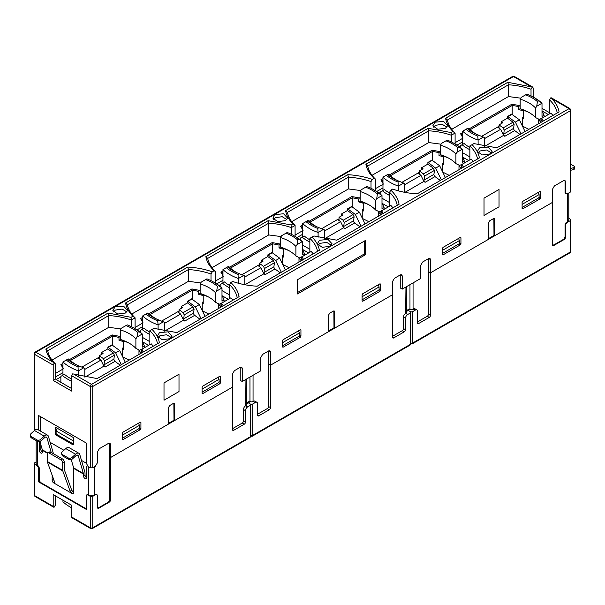 <?xml version="1.0" encoding="UTF-8"?>
<svg xmlns="http://www.w3.org/2000/svg" width="605" height="605" viewBox="0 0 605 605"><rect width="100%" height="100%" fill="white"/><g stroke="black" fill="none" stroke-linecap="round" stroke-linejoin="round"><path stroke-width="0.91" d="M445.499 128.26L437.733 129.266L432.877 125.764L434.995 122.195L443.586 121.401L447.617 125.764L445.499 128.26M446.868 127.163L442.195 124.312L435.426 125.303L433.619 127.163M285.492 220.636L277.725 221.642L272.87 218.14L274.988 214.578L283.579 213.777L287.609 218.14L285.492 220.636M286.861 219.547L282.187 216.696L275.419 217.679L273.611 219.547M125.485 313.019L117.718 314.025L112.863 310.524L114.98 306.954L123.571 306.16L127.602 310.524L125.485 313.019M126.853 311.923L122.18 309.072L115.411 310.062L113.604 311.923M489.974 153.942L482.208 154.94L477.36 151.447L479.478 147.877L488.069 147.075L492.099 151.447L489.974 153.942M491.351 152.846L486.677 149.995L479.909 150.985L478.101 152.846M329.967 246.318L322.2 247.324L317.353 243.823L319.47 240.253L328.061 239.459L332.084 243.823L329.967 246.318M331.343 245.229L326.67 242.371L319.901 243.361L318.094 245.229M169.96 338.702L162.193 339.7L157.345 336.206L159.463 332.637L168.046 331.835L172.077 336.206L169.96 338.702M171.336 337.605L166.662 334.754L159.894 335.745L158.087 337.605M38.531 429.989L38.531 415.476L86.409 443.117L86.409 463.453L88.262 466.659L90.266 467.816L92.739 467.816L92.739 386.497L570.288 110.783L570.288 192.11L567.664 193.623L566.136 193.774L565.501 192.375L565.501 181.674L564.957 180.471L563.648 180.6L554.384 185.954L552.531 189.161L552.531 202.357L494.61 235.799L494.61 219.396L494.247 218.594L493.377 218.677L489.672 220.817L488.432 222.958L488.432 239.368L430.518 272.802L430.518 259.605L429.973 258.411L428.665 258.539L422.638 262.018L420.785 265.224L420.785 278.421L402.249 289.122L400.245 287.965L400.245 275.124A2.624 1.512 -60 0 0 400.238 274.95M240.23 367.326A2.624 1.512 -60 0 1 240.238 367.5L240.238 380.341L242.242 381.505L260.778 370.804L260.778 357.608L262.63 354.394L268.658 350.915L269.966 350.787L270.511 351.989L268.65 350.915M34.666 430.336L34.666 354.394L53.202 365.095L53.202 380.432L71.73 391.133L71.73 375.796L90.266 386.497L90.266 467.816M53.202 365.095L54.155 363.151L53.21 362.244C49.126 358.13 46.683 353.713 45.874 348.994L108.091 313.072L131.035 317.3L132.896 316.226C128.82 312.112 126.377 307.695 125.575 302.976L187.784 267.062C196.58 267.561 204.747 269.149 212.279 271.819L214.132 270.753C209.512 266.404 206.759 261.693 205.889 256.611L268.098 220.689L291.05 224.924L292.903 223.85C288.827 219.736 286.384 215.32 285.583 210.601L347.792 174.679C356.587 175.185 364.755 176.773 372.287 179.443L374.14 178.377C369.519 174.028 366.766 169.309 365.896 164.235L428.106 128.313L451.058 132.54L452.911 131.466C448.834 127.353 446.392 122.936 445.59 118.217L507.799 82.303L532.861 87.158L514.326 76.457A1.747 1.006 120 0 0 513.456 76.54A1.747 1.006 -120 0 0 512.579 76.457L35.029 352.171A1.747 1.006 60 0 1 35.899 352.254L513.456 76.54L530.759 86.53M533.224 97.087L533.224 87.952L532.264 87.12L531.024 89.222A55.259 31.906 0 0 0 508.45 84.783L447.413 120.017L445.59 118.217M549.559 112.727L542.004 108.363M380.878 192.14L379.093 193.169M499.027 189.478L484.023 198.145L484.023 215.463L499.027 206.804L499.027 189.478L499.027 206.804L484.023 215.448M179.004 374.238L164.008 382.904L164.008 400.223L179.004 391.564L179.004 374.238L179.004 391.564L164.008 400.208M242.242 381.505L242.242 368.301L241.698 367.106L240.389 367.235L234.369 370.714L232.517 373.92L232.517 387.117L174.595 420.558L174.595 404.148L174.232 403.353L173.363 403.437L169.65 405.577L168.417 407.717L168.417 424.128L110.503 457.561L110.503 444.365L109.959 443.17L108.643 443.299L99.379 448.645L97.526 451.859L97.526 462.56L95.363 466.304L92.739 467.816M402.249 289.122L402.249 275.925L401.705 274.723L400.397 274.859L394.377 278.33L392.524 281.544L392.524 294.741L334.603 328.182L334.603 311.772L334.24 310.97L333.37 311.061L329.664 313.201L328.424 315.341L328.424 331.744L270.511 365.186L270.511 351.989M140.307 429.656L140.927 428.582L140.927 422.517L140.307 422.161L123.012 432.152L122.391 433.218L122.391 439.283L123.012 439.638L140.307 429.656L138.764 428.764A0.877 0.507 120 0 0 139.384 427.69L139.384 425.338L138.545 423.182M122.391 439.283L123.012 439.638L122.391 439.283M140.927 422.517L140.307 422.161L140.927 422.517M202.705 386.141L202.085 387.208L202.085 393.273L202.705 393.628L220.001 383.646L220.621 382.572L220.621 376.507L220.001 376.151L202.705 386.141M220.621 376.507L220.001 376.151L220.621 376.507M202.085 393.273L202.705 393.628L202.085 393.273M300.314 337.272L300.935 336.206L300.935 330.141L300.314 329.785L283.019 339.768L282.399 340.842L282.399 346.907L283.019 347.262L300.314 337.272L298.772 336.38A0.877 0.507 120 0 0 299.392 335.314L299.392 332.962L298.552 330.799M282.399 346.907L283.019 347.262L282.399 346.907M300.935 330.141L300.314 329.785L300.935 330.141M362.713 293.758L362.092 294.832L362.092 300.897L362.713 301.252L380.008 291.262L380.628 290.196L380.628 284.131L380.008 283.775L362.713 293.758M380.628 284.131L380.008 283.775L380.628 284.131M362.092 300.897L362.713 301.252L362.092 300.897M365.496 254.705L365.496 240.435L297.539 279.669L297.539 293.939L365.496 254.705L364.255 253.987L364.255 241.145M460.322 244.896L460.942 243.823L460.942 237.757L460.322 237.402L443.026 247.392L442.406 248.458L442.406 254.523L443.026 254.879L460.322 244.896L458.779 244.004A0.877 0.507 120 0 0 459.399 242.93L459.399 240.578L458.56 238.423M442.406 254.523L443.026 254.879L442.406 254.523M460.942 237.757L460.322 237.402L460.942 237.757M522.72 201.382L522.1 202.448L522.1 208.513L522.72 208.869L540.015 198.886L540.636 197.812L540.636 191.747L540.015 191.392L522.72 201.382M540.636 191.747L540.015 191.392L540.636 191.747M522.1 208.513L522.72 208.869L522.1 208.513M363.234 210.177L362.244 210.744L362.244 218.095L362.244 209.678L363.234 209.995L363.234 203.22L358.697 201.919L358.697 199.06A41.934 24.215 180 0 0 352.193 197.82L351.921 196.549L359.362 197.964L358.697 199.06M220.87 284.524L219.086 285.545M203.227 302.553L202.236 303.128L202.236 310.478L202.236 302.054L203.227 302.371L203.227 295.595L198.69 294.295L198.69 291.444A41.934 24.215 180 0 0 192.186 290.203L191.914 288.933L199.355 290.347L198.69 291.444M101.693 354.318L101.693 352.428L107.871 348.858L107.871 347.217L112.492 344.555L112.492 336.214A41.934 24.215 180 0 1 118.996 337.454L118.996 340.305L123.533 341.606L123.533 348.389L122.543 348.064L122.543 356.489L122.543 349.138L123.533 348.563M181.394 308.308L181.394 306.417L187.573 302.848L187.573 301.207L192.186 298.537L192.186 290.203L150.131 314.479M261.7 261.942L261.7 260.044L267.879 256.482L267.879 254.841L272.5 252.172L272.5 243.83A41.934 24.215 180 0 1 279.003 245.07L279.003 247.929L283.541 249.23L283.541 256.006L282.55 255.688L282.55 264.105L282.55 256.754L283.541 256.187M341.401 215.924L341.401 214.034L347.58 210.464L347.58 208.831L352.193 206.161L352.193 197.82L310.138 222.103M421.715 169.559L421.715 167.668L427.886 164.099L427.886 162.458L432.507 159.796L432.507 151.454A41.934 24.215 180 0 1 439.011 152.694L439.011 155.546L443.548 156.854L443.548 163.63L442.558 163.305L442.558 171.729L442.558 164.379L443.548 163.804M501.409 123.549L501.409 121.658L507.587 118.088L507.587 116.447L512.201 113.778L512.201 105.444A41.934 24.215 180 0 1 518.704 106.684L520.156 105.126M551.745 98.653L569.055 108.643A1.747 1.006 -60 0 1 569.925 108.56L551.397 97.859L550.8 97.821L551.745 98.653C555.829 102.767 558.271 107.183 559.08 111.902L496.864 147.824L473.919 143.597L472.059 144.671C476.135 148.785 478.578 153.201 479.387 157.92L417.17 193.834C408.375 193.328 400.208 191.747 392.675 189.078L390.822 190.144C395.451 194.492 398.196 199.204 399.073 204.286L336.856 240.2L313.912 235.973L312.051 237.047C316.128 241.161 318.57 245.577 319.38 250.296L257.163 286.218C248.368 285.711 240.2 284.123 232.668 281.454L230.815 282.52C235.443 286.868 238.188 291.587 239.066 296.662L176.849 332.584L153.904 328.356L152.044 329.43C156.12 333.544 158.563 337.961 159.365 342.68L97.155 378.594L72.691 373.852L71.73 375.796M60.863 376.9L56.167 379.607L71.73 388.599M55.395 377.021L62.958 372.657M53.202 380.432L55.395 379.161L55.395 363.824L54.155 363.151M40.535 416.633L40.535 431.146M507.799 82.303L508.45 84.783L508.45 96.55L451.723 129.304M447.413 120.017A55.259 31.906 0 0 0 455.104 133.055L452.911 131.466M451.058 132.54L451.33 135.233L455.104 133.055L455.104 144.005M451.33 141.925L451.33 135.233A55.259 31.906 0 0 0 428.756 130.793L428.106 128.313M441.06 144.194L428.756 142.561L428.756 130.793L367.719 166.035L365.896 164.235M367.719 166.035A55.259 31.906 0 0 0 375.41 179.065L374.14 178.377M360.754 190.56L348.442 188.934L348.442 177.159A55.259 31.906 0 0 1 371.016 181.606L372.287 179.443M285.583 210.601L287.405 212.4L348.442 177.159L347.792 174.679M287.405 212.4A55.259 31.906 0 0 0 295.096 225.438L292.903 223.85M291.05 224.924L291.323 227.616L295.096 225.438L295.096 236.389M291.323 234.301L291.323 227.616A55.259 31.906 0 0 0 268.749 223.169L268.098 220.689M281.053 236.57L268.749 234.944L268.749 223.169L207.712 258.411L205.889 256.611M207.712 258.411A55.259 31.906 0 0 0 215.403 271.448L214.132 270.753M200.739 282.943L188.435 281.31L188.435 269.543A55.259 31.906 0 0 1 211.009 273.982L212.279 271.819M125.575 302.976L127.398 304.776L188.435 269.543L187.784 267.062M127.398 304.776A55.259 31.906 0 0 0 135.089 317.814L132.896 316.226M131.035 317.3L131.315 319.992L135.089 317.814L135.089 328.765M131.315 326.685L131.315 319.992A55.259 31.906 0 0 0 108.741 315.553L108.091 313.072M121.045 328.954L108.741 327.32L108.741 315.553L47.704 350.794L45.874 348.994M47.704 350.794A55.259 31.906 0 0 0 55.395 363.824M531.024 95.915L531.024 89.222M542.004 112.137L542.609 111.781L544.099 115.207L542.004 116.417L542.004 103.221L536.726 106.261L535.599 108.053L535.599 117.612L538.684 119.079L538.684 123.677L538.684 119.752L542.768 117.756M538.684 119.752L540.946 122.376L540.946 119.525A41.934 24.215 180 0 1 542.277 121.605M523.242 117.793L522.251 118.368L522.251 125.719L522.251 117.294L523.242 117.612L523.242 110.836L518.704 109.535L520.156 108.696L520.156 99.137L521.283 97.344L525.669 94.811A42.131 24.321 180 0 1 537.406 101.587L538.654 100.869L542.004 103.221A46.479 26.832 180 0 0 535.198 98.229L533.345 97.155A43.862 25.319 180 0 1 538.654 100.869M548.327 114.549L542.004 110.896M550.8 97.821L549.559 99.923L549.559 113.831M570.288 192.11L570.802 191.392L570.802 110.072A1.747 1.006 180 0 1 570.288 110.783A1.747 1.006 -120 0 0 569.055 108.643L91.506 384.356L74.196 374.366M382.973 182.839A41.934 24.215 180 0 1 381.876 180.683L380.916 179.814L383.366 184.109M389.552 202.569L381.997 198.206M92.739 496.35L92.739 527.741L250.273 436.787L250.273 405.403L247.649 406.915A3.055 1.762 120 0 0 245.486 410.659L245.486 422.078A1.747 1.006 -60 0 1 244.254 424.218L233.749 430.276A1.747 1.006 -60 0 1 232.872 430.367A1.747 1.006 -60 0 1 232.517 429.565L232.517 387.117L110.503 457.561L109.724 457.115L110.503 457.561L110.503 500.01A1.747 1.006 -60 0 1 109.263 502.15L98.759 508.215A1.747 1.006 -60 0 1 97.889 508.298A1.747 1.006 -60 0 1 97.526 507.497L97.526 496.085A3.055 1.762 120 0 0 96.891 494.686A3.055 1.762 120 0 0 95.363 494.837L92.739 496.35A1.747 1.006 180 0 1 90.266 496.35L88.262 495.192A2.624 1.512 -120 0 0 86.946 495.064A2.624 1.512 -120 0 0 86.409 496.266L86.409 509.463L38.531 481.822L38.531 468.618A2.624 1.512 -120 0 0 36.671 465.411L34.666 464.254A1.747 1.006 180 0 1 34.152 463.536A1.747 1.006 180 0 1 34.666 462.825L36.164 461.955M168.417 423.409L173.975 420.203L174.595 420.558M173.975 420.203L173.869 403.27M268.491 351.013A2.624 1.512 -60 0 1 268.499 351.187L268.499 364.029L270.511 365.186L270.511 407.626A1.747 1.006 -60 0 1 269.27 409.767L258.766 415.832A1.747 1.006 -60 0 1 257.896 415.922A1.747 1.006 -60 0 1 257.533 415.121L257.533 403.709A3.055 1.762 120 0 0 256.898 402.31A3.055 1.762 120 0 0 255.37 402.461L252.746 403.974L252.746 435.358L410.281 344.411L410.281 313.019L407.657 314.539A3.055 1.762 120 0 0 405.494 318.283L405.494 329.695A1.747 1.006 -60 0 1 404.261 331.835L393.757 337.9A1.747 1.006 -60 0 1 392.879 337.983A1.747 1.006 -60 0 1 392.524 337.189L392.524 294.741L270.511 365.186L268.499 364.029L268.499 406.469A1.747 1.006 -60 0 1 267.266 408.609L257.533 414.228M328.424 331.033L333.983 327.819L334.603 328.182M333.983 327.819L333.877 310.894M428.499 258.63A2.624 1.512 -60 0 1 428.506 258.804L428.506 271.645L430.518 272.802L430.518 315.25A1.747 1.006 -60 0 1 429.278 317.391L418.773 323.456A1.747 1.006 -60 0 1 417.904 323.539A1.747 1.006 -60 0 1 417.541 322.737L417.541 311.325A3.055 1.762 120 0 0 416.905 309.926A3.055 1.762 120 0 0 415.378 310.078L412.754 311.59L412.754 342.982L570.288 252.028L570.288 220.643L567.664 222.156A3.055 1.762 120 0 0 565.501 225.899L565.501 237.319A1.747 1.006 -60 0 1 564.268 239.459L553.764 245.517A1.747 1.006 -60 0 1 552.887 245.607A1.747 1.006 -60 0 1 552.531 244.806L552.531 202.357L430.518 272.802L428.506 271.645L428.506 314.093A1.747 1.006 -60 0 1 427.274 316.233L417.541 321.845M488.432 238.65L493.99 235.443L494.61 235.799M493.99 235.443L493.884 218.511M297.539 292.51L364.255 253.987M381.997 203.28L388.319 206.925M352.193 206.925L352.193 206.161M222.965 275.222A41.934 24.215 180 0 1 221.869 273.059L220.908 272.19L223.358 276.485M229.545 294.945L221.99 290.582M221.99 295.656L228.312 299.309M192.186 299.301L192.186 298.537M81.864 367.137L98.607 357.472L98.607 358.387M161.558 321.126L178.301 311.454L178.301 312.377M140.557 330.89L139.392 331.563M241.871 274.753L258.615 265.088L258.615 266.011M321.565 228.743L338.308 219.078L338.308 219.993M300.564 238.506L299.399 239.179M401.879 182.377L418.622 172.712L418.622 173.627M481.572 136.367L498.316 126.695L498.316 127.617M460.571 146.13L459.407 146.803M62.958 369.095L55.395 373.459M55.826 427.425L55.206 427.78L55.206 433.845L55.826 434.912L73.122 444.902L73.742 444.546L73.742 438.481L73.122 437.415L55.826 427.425L55.206 427.78L55.826 427.425M73.122 444.902L73.742 444.546L73.122 444.902M86.409 463.271L81.486 460.428L86.409 463.271M63.926 450.286L50.162 442.346L63.926 450.286M372.03 175.314L428.756 142.561M375.41 190.734L375.41 179.065M371.016 181.606L371.016 188.291M291.716 221.68L348.442 188.934M212.022 267.69L268.749 234.944M215.403 283.117L215.403 271.448M211.009 273.982L211.009 280.675M131.708 314.063L188.435 281.31M52.015 360.073L108.741 327.32M520.761 98.184L508.45 96.55M552.94 115.449L550.913 113.052L541.611 118.429L540.946 119.525M518.704 109.535L518.704 106.684M549.559 99.923A55.259 31.906 180 0 1 557.258 112.961M381.997 204.513L382.602 204.165L384.092 207.583L381.997 208.793L381.997 195.596L376.718 198.644L375.592 200.437L375.592 209.995L378.677 211.463L378.677 216.061L378.677 212.136L382.761 210.139M378.677 212.136L380.938 214.752L380.938 211.901A41.934 24.215 180 0 1 382.269 213.981M376.703 191.52L382.973 187.898M358.697 201.919L360.149 201.072L360.149 191.513L361.276 189.728L365.662 187.195A42.131 24.321 180 0 1 377.399 193.971L378.647 193.252L381.997 195.596A46.479 26.832 180 0 0 375.191 190.605L373.338 189.539A43.862 25.319 180 0 1 378.647 193.252M232.925 300.209L230.898 297.811L221.596 303.181L220.931 304.285L220.931 307.136L218.67 304.512L222.746 302.515M216.696 283.896L222.965 280.281M198.69 294.295L200.142 293.455L200.142 283.896L201.268 282.104L205.655 279.57A42.131 24.321 180 0 1 217.392 286.346L218.639 285.628L221.99 287.98L216.711 291.02L215.584 292.812L215.584 302.371L218.67 303.839L218.67 308.437L218.67 304.512M142.288 341.666L148.618 345.319M112.492 345.311L112.492 344.555M62.958 367.598A41.934 24.215 180 0 1 61.861 365.443L60.901 364.573L63.351 368.868M142.651 321.588A41.934 24.215 180 0 1 141.562 319.432L142.651 318.805M149.851 341.674L142.288 337.31M302.296 249.29L308.626 252.935M272.5 252.935L272.5 252.172M302.659 229.204A41.934 24.215 180 0 1 301.57 227.049L302.659 226.421M309.858 249.298L302.296 244.927M462.303 156.907L468.633 160.559M432.507 160.552L432.507 159.796M512.201 114.542L512.201 113.778M462.666 136.828A41.934 24.215 180 0 1 461.577 134.673L462.666 134.045M469.866 156.914L462.303 152.551M157.542 343.731A55.259 31.906 0 0 0 149.851 330.693L152.044 329.43M237.236 297.721A55.259 31.906 0 0 0 229.545 284.683L230.815 282.52M317.549 251.347A55.259 31.906 0 0 0 309.858 238.317L312.051 237.047M397.243 205.337A55.259 31.906 0 0 0 389.552 192.299L390.822 190.144M477.557 158.971A55.259 31.906 0 0 0 469.866 145.934L472.059 144.671M143.559 351.8L141.895 349.198L151.205 343.821L153.231 346.219M120.448 335.896L119.661 336.357L112.22 334.943L69.53 359.589M62.958 363.386L60.901 364.573M462.666 132.616L460.609 133.803L463.059 138.099M519.37 105.588L511.928 104.173L469.238 128.82M462.666 138.326L455.104 142.689M440.463 151.137L439.676 151.598L432.235 150.184L389.544 174.83M382.973 178.626L380.916 179.814M382.973 184.336L375.41 188.7M302.659 224.992L300.602 226.179L303.052 230.475M351.921 196.549L309.231 221.203M360.149 197.51L359.362 197.964M302.659 230.702L295.096 235.065M280.455 243.52L279.669 243.974L272.227 242.567L229.537 267.213M222.965 271.01L220.908 272.19M222.965 276.712L215.403 281.075M142.651 317.375L140.594 318.563L143.045 322.851M191.914 288.933L149.223 313.579M200.142 289.886L199.355 290.347M142.651 323.078L135.089 327.449M541.611 118.429L543.275 121.03M470.145 129.727L512.201 105.444L511.928 104.173M392.932 207.825L390.906 205.435L381.604 210.805L380.938 211.901M220.931 304.285A41.934 24.215 180 0 1 222.262 306.364M135.891 338.823A37.744 21.788 0 0 0 120.448 329.906L121.575 328.114L125.961 325.581A42.131 24.321 180 0 1 137.698 332.357L137.017 337.03L135.891 338.823L135.891 348.382L138.976 349.849L138.976 354.447L138.976 350.529L143.052 348.525M138.976 350.529L141.23 353.146L141.23 350.295L141.895 349.198M136.995 329.914L142.651 326.647M118.996 340.305L120.448 339.465L123.533 340.933L123.533 349.456A41.934 24.215 180 0 0 122.543 349.138M119.661 336.357L118.996 337.454M70.437 360.497L112.492 336.214L112.22 334.943M62.958 364.815L61.861 365.443M140.594 318.563L141.562 319.432M295.898 246.447A37.744 21.788 0 0 0 280.455 237.531L281.582 235.738L285.968 233.205A42.131 24.321 180 0 1 297.705 239.981L297.025 244.654L295.898 246.447L295.898 256.006L298.983 257.473L298.983 262.071L298.983 258.146L303.06 256.149M298.983 258.146L301.237 260.77L301.237 257.911A41.934 24.215 180 0 1 302.576 259.991M297.002 237.531L302.659 234.271M279.003 247.929L280.455 247.09L283.541 248.557L283.541 257.08A41.934 24.215 180 0 0 282.55 256.754M279.669 243.974L279.003 245.07M230.445 268.113L272.5 243.83L272.227 242.567M222.965 272.431L221.869 273.059M300.602 226.179L301.57 227.049M455.905 154.063A37.744 21.788 0 0 0 440.463 145.147L441.589 143.355L445.976 140.821A42.131 24.321 180 0 1 457.713 147.597L457.032 152.271L455.905 154.063L455.905 163.622L458.991 165.089L458.991 169.687L458.991 165.77L463.067 163.766M458.991 165.77L461.252 168.387L461.252 165.536A41.934 24.215 180 0 1 462.583 167.615M457.009 145.155L462.666 141.888M439.011 155.546L440.463 154.706L443.548 156.173L443.548 164.696A41.934 24.215 180 0 0 442.558 164.379M439.676 151.598L439.011 152.694M390.452 175.737L432.507 151.454L432.235 150.184M382.973 180.056L381.876 180.683M460.609 133.803L461.577 134.673M149.851 344.608L149.851 330.693M229.545 298.59L229.545 284.683M313.239 253.835L311.212 251.446L301.903 256.815L301.237 257.911M309.858 252.224L309.858 238.317M389.552 206.214L389.552 192.299M473.246 161.459L471.219 159.062L461.91 164.439L461.252 165.536M469.866 159.849L469.866 145.934M142.568 352.375A41.934 24.215 0 0 0 141.23 350.295M381.604 210.805L383.267 213.414M221.596 303.181L223.26 305.79M303.566 259.424L301.903 256.815M463.574 167.04L461.91 164.439M501.409 121.786L502.755 122.77L499.049 124.91L499.027 128.131L497.613 127.103M507.482 118.149L513.032 122.195L503.148 127.897L499.049 124.91M511.573 114.141A1.747 1.006 60 0 1 511.921 114.337L519.392 119.782L525.057 131.55M521.041 133.864L515.377 122.104L507.905 116.659A1.747 1.006 -120 0 0 507.587 116.47M484.507 138.628L500.645 129.311L503.579 135.399L504.804 136.291A1.747 1.006 60 0 1 503.738 134.083L504.215 130.113L503.148 127.897M500.645 129.311L499.027 128.131M513.032 122.195L514.099 124.411L504.215 130.113M515.377 122.104L519.392 119.782M514.099 124.411L513.622 128.373A1.747 1.006 -120 0 0 514.689 130.589L520.005 134.461M503.579 135.399L484.62 146.35M421.715 167.797L423.061 168.78L419.356 170.92L419.333 174.142L417.919 173.113M427.788 164.159L433.339 168.205L423.455 173.907L419.356 170.92M431.879 160.159A1.747 1.006 60 0 1 432.227 160.348L439.699 165.793L445.363 177.56M441.348 179.882L435.683 168.114L428.211 162.669A1.747 1.006 -120 0 0 427.886 162.48M404.813 184.638L420.951 175.321L423.878 181.417L425.103 182.309A1.747 1.006 60 0 1 424.045 180.093L424.521 176.123L423.455 173.907M420.951 175.321L419.333 174.142M433.339 168.205L434.405 170.421L424.521 176.123M435.683 168.114L439.699 165.793M434.405 170.421L433.929 174.384A1.747 1.006 -120 0 0 434.987 176.6L440.311 180.471M423.878 181.417L404.927 192.36M570.288 220.643A1.747 1.006 0 0 0 570.802 219.925A1.747 1.006 0 0 0 570.288 219.214L568.791 218.345M412.754 311.59A1.747 1.006 180 0 1 410.281 311.59L408.277 310.433A2.624 1.512 -120 0 0 406.961 310.304A2.624 1.512 -120 0 1 408.277 310.433L410.281 311.59A1.747 1.006 0 0 1 410.795 312.309L410.795 343.693A1.747 1.006 0 0 1 410.281 344.411A1.747 1.006 -120 0 1 409.918 345.205L410.795 343.693M406.598 311.401L410.311 309.261A2.186 1.263 0 0 0 413.064 309.095L415.378 310.078M416.905 309.926L414.901 308.769A3.055 1.762 120 0 0 413.374 308.921M410.311 309.261L409.971 309.125A2.624 1.512 60 0 0 408.972 309.147L406.598 310.516M522.1 207.447L538.473 197.994A0.877 0.507 120 0 0 539.093 196.92L539.093 194.568L538.253 192.413M522.1 204.377L539.093 194.568M442.406 253.457L458.779 244.004M442.406 250.387L459.399 240.578M449.175 175.359L442.724 172.085M469.866 149.73A49.36 28.503 180 0 1 462.054 144.739L460.571 145.593L460.571 147.703M462.303 157.308A49.36 28.503 180 0 1 462.916 157.792L464.398 161.217L464.398 163.002M462.054 144.739L464.126 143.544A46.479 26.832 0 0 0 469.866 147.461M457.032 152.271L462.303 149.231L462.303 162.427L464.398 161.217M462.916 157.792L462.303 158.147M440.463 145.147L440.463 154.706A37.744 21.788 0 0 1 447.813 157.678A37.744 21.788 0 0 1 455.905 163.622M478.109 144.86L478.109 140.103A46.479 26.832 180 0 1 462.666 131.187L462.666 144.383M476.997 134.499A37.744 21.788 0 0 1 469.064 128.638L467.937 128.147L462.666 131.187M528.876 129.341L522.417 126.074M389.552 193.116A46.479 26.832 0 0 1 384.432 189.554L382.36 190.749A49.36 28.503 0 0 0 389.552 195.423M382.36 190.749L380.878 191.603L380.878 194.591M457.713 147.597L458.961 146.879A43.862 25.319 0 0 0 453.652 143.166A43.862 25.319 0 0 0 447.224 140.103L445.976 140.821M458.961 146.879L462.303 149.231A46.479 26.832 0 0 0 455.505 144.24L453.652 143.166M443.548 156.173A41.934 24.215 180 0 1 449.144 158.404M484.507 146.327L484.507 137.554L478.994 135.316A42.131 24.321 180 0 1 475.538 133.834A42.131 24.321 180 0 1 467.257 128.54M542.609 111.781A49.36 28.503 0 0 0 542.004 111.297M544.099 116.992L544.099 115.207M522.251 118.368A41.934 24.215 180 0 1 523.242 118.686L523.242 110.163L520.156 108.696A37.744 21.788 0 0 1 527.507 111.668A37.744 21.788 0 0 1 535.599 117.612M382.973 190.393L382.973 177.197L386.315 175.268A43.862 25.319 0 0 0 398.052 182.044L399.3 181.326L403.686 183.073L398.415 186.113A46.479 26.832 180 0 1 382.973 177.197M399.3 181.326A42.131 24.321 180 0 1 395.844 179.844A42.131 24.321 180 0 1 387.563 174.55L388.244 174.157L389.37 174.648A37.744 21.788 180 0 0 397.303 180.509M483.387 137.063L478.109 140.103L477.746 136.034A43.862 25.319 180 0 1 466.009 129.258M477.746 136.034L478.994 135.316M387.563 174.55L386.315 175.268M398.415 190.87L398.052 182.044M528.838 112.386A41.934 24.215 0 0 0 523.242 110.163M537.406 101.587L536.726 106.261M404.813 192.337L404.813 183.565L403.686 183.073M525.669 94.811L526.917 94.093A43.862 25.319 180 0 1 533.345 97.155M535.599 108.053A37.744 21.788 0 0 0 520.156 99.137M570.802 168.402L574.039 167.608L573.616 169.566L570.802 170.255M567.513 193.706L567.513 221.71A4.371 2.518 0 0 0 568.791 219.925L568.791 192.972M567.513 221.71L566.893 222.065A2.624 1.512 120 0 0 565.04 225.279L565.04 236.336A2.624 1.512 -60 0 1 563.187 239.542L554.225 244.715A2.624 1.512 -60 0 1 552.917 244.843A2.624 1.512 -60 0 1 552.531 244.412M564.707 180.381A2.624 1.512 -60 0 1 565.04 181.409L565.04 192.466A2.624 1.512 120 0 0 565.584 193.66A2.624 1.512 120 0 0 566.151 193.781M574.039 167.608A2.624 1.036 12.3 0 0 574.75 167.093A2.624 1.036 12.3 0 0 573.971 166.095L570.802 164.265M573.616 169.566A2.624 1.036 12.3 0 0 574.327 169.052L574.75 167.093M77.001 455.104L78.272 455.837L83.399 473.511A2.624 1.512 -60 0 1 83.475 474.063L83.475 475.84A2.186 1.263 -120 0 0 84.428 478.041A2.186 1.263 -120 0 0 86.107 478.631A2.186 1.263 -120 0 0 86.56 477.625L86.56 467.287A2.624 1.512 60 0 1 87.105 466.084A2.624 1.512 60 0 1 87.445 465.971M52.151 475.212L52.151 480.234A2.186 1.263 -120 0 0 53.694 482.903L72.169 493.574A2.186 1.263 -120 0 0 73.258 493.68A2.186 1.263 -120 0 0 73.712 492.682L73.712 468.421A2.624 1.512 120 0 0 73.636 467.877L71.239 459.603M39.302 441.673L39.302 450.339A2.186 1.263 -120 0 0 40.255 452.54A2.186 1.263 -120 0 0 41.934 453.122A2.186 1.263 -120 0 0 42.388 452.124L42.388 450.339A2.624 1.512 120 0 0 42.32 449.795L39.922 441.521M86.409 507.64A2.624 1.512 60 0 1 86.016 508.071A2.624 1.512 60 0 1 84.708 507.943L41.155 482.798A2.624 1.512 60 0 1 39.302 479.591L39.302 468.535A2.624 1.512 -120 0 0 37.45 465.321L37.45 441.378M88.413 466.75L88.413 494.746A2.624 1.512 -120 0 0 87.105 494.618A2.624 1.512 -120 0 0 86.591 495.435M88.413 494.746A4.371 2.518 0 0 0 94.592 494.746L94.592 466.75M78.9 453.289L69.136 447.655A4.802 2.775 120 0 0 65.794 448.585L62.239 451.822A2.624 1.875 -16.2 0 0 61.574 453.621A2.624 1.875 -16.2 0 0 62.307 454.506L68.365 458.008A2.624 1.875 -16.2 0 0 71.995 457.456L75.557 454.226A4.802 2.775 -60 0 1 78.9 453.289A4.802 2.775 -60 0 1 79.762 454.484L84.881 472.165A4.802 2.775 -60 0 1 85.018 473.17L85.018 474.955A2.186 1.263 -120 0 0 86.56 477.625M61.574 453.621L61.997 455.089A2.624 1.875 -16.2 0 0 62.731 455.981L68.788 459.475A2.624 1.875 -16.2 0 0 72.426 458.923L75.98 455.694A2.624 1.512 120 0 1 77.803 455.187A2.624 1.512 120 0 1 78.272 455.837M71.912 493.408L70.097 491.199L62.784 470.909A2.269 1.308 -60 0 1 62.693 470.357L47.311 461.479A2.269 1.308 120 0 0 47.402 462.031L62.784 470.909M47.311 461.479L47.311 454.113A2.624 1.512 60 0 1 47.855 452.911A2.624 1.512 60 0 1 49.164 453.047L60.84 459.785A2.624 1.512 60 0 1 62.693 462.999L64.243 462.107L64.243 469.465L71.73 490.254L73.712 492.682M53.701 479.515A2.186 1.263 -120 0 0 54.238 481.02M47.402 462.031L54.707 482.321L53.936 483.032L54.631 483.1M47.576 435.207L37.812 429.573A4.802 2.775 120 0 0 34.477 430.503L30.916 433.74A2.624 1.875 -16.2 0 0 30.25 435.539A2.624 1.875 -16.2 0 0 30.984 436.424L37.041 439.918A2.624 1.875 -16.2 0 0 40.679 439.374L44.233 436.137A4.802 2.775 -60 0 1 47.576 435.207A4.802 2.775 -60 0 1 48.438 436.402L53.467 453.742M51.213 452.442L46.956 437.755A2.624 1.512 120 0 0 46.479 437.097A2.624 1.512 120 0 0 44.664 437.604L41.102 440.841L40.679 439.374M40.845 444.713L40.845 449.447A2.186 1.263 -120 0 0 42.388 452.124M36.164 440.637L36.164 463.536A4.371 2.518 0 0 0 37.45 465.321M96.906 494.693A2.624 1.512 120 0 0 96.52 494.262A2.624 1.512 120 0 0 95.212 494.391L94.592 494.746M109.187 443.079A2.624 1.512 -60 0 1 109.724 444.274L109.724 499.208A2.624 1.512 -60 0 1 107.871 502.415L98.918 507.587A2.624 1.512 -60 0 1 97.609 507.716A2.624 1.512 -60 0 1 97.534 507.671L97.609 507.716M62.693 462.999L62.693 470.357M64.243 462.107A2.624 1.512 -120 0 0 62.391 458.892L50.714 452.154A2.624 1.512 -120 0 0 49.398 452.026L47.855 452.911M30.25 435.539L30.674 437.007A2.624 1.875 -16.2 0 0 31.415 437.891L37.465 441.393A2.624 1.875 -16.2 0 0 41.102 440.841M392.524 336.297L402.249 330.678A1.747 1.006 120 0 0 403.49 328.538L403.49 317.126L405.494 318.283M405.955 286.982L405.652 313.375A3.055 1.762 120 0 0 403.49 317.126M405.955 313.201A2.186 1.263 0 0 0 406.598 312.309L406.598 286.611M410.281 313.019A1.747 1.006 0 0 0 410.795 312.309M252.746 403.974A1.747 1.006 180 0 1 250.273 403.974L248.269 402.817A2.624 1.512 -120 0 0 246.953 402.688A2.624 1.512 -120 0 1 248.269 402.817L250.273 403.974A1.747 1.006 0 0 1 250.788 404.685L250.788 436.076A1.747 1.006 0 0 1 250.273 436.787A1.747 1.006 -120 0 1 249.91 437.589L250.788 436.076M246.59 403.785L250.304 401.637A2.186 1.263 0 0 0 253.056 401.478L255.37 402.461M256.898 402.31L254.894 401.145A3.055 1.762 120 0 0 253.366 401.296M250.304 401.637L249.963 401.508A2.624 1.512 60 0 0 248.965 401.523L246.59 402.9M362.092 299.823L378.465 290.37A0.877 0.507 120 0 0 379.085 289.303L379.085 286.944L378.246 284.789M362.092 296.752L379.085 286.944M282.399 345.833L298.772 336.38M282.399 342.77L299.392 332.962M289.167 267.735L282.716 264.461M309.858 242.106A49.36 28.503 180 0 1 302.046 237.115L300.564 237.977L300.564 240.087M302.296 249.691A49.36 28.503 180 0 1 302.908 250.175L304.391 253.593L304.391 255.378M302.046 237.115L304.118 235.92A46.479 26.832 0 0 0 309.858 239.845M297.025 244.654L302.296 241.607L302.296 254.803L304.391 253.593M302.908 250.175L302.296 250.523M280.455 237.531L280.455 247.09A37.744 21.788 0 0 1 287.806 250.054A37.744 21.788 0 0 1 295.898 256.006M318.101 237.236L318.101 232.486A46.479 26.832 180 0 1 302.659 223.57L302.659 236.767M316.99 226.875A37.744 21.788 0 0 1 309.057 221.014L307.93 220.523L302.659 223.57M368.868 221.725L362.41 218.45M229.545 285.499A46.479 26.832 0 0 1 224.425 281.93L222.353 283.125A49.36 28.503 0 0 0 229.545 287.798M222.353 283.125L220.87 283.987L220.87 286.967M297.705 239.981L298.953 239.262A43.862 25.319 0 0 0 293.644 235.549A43.862 25.319 0 0 0 287.216 232.486L285.968 233.205M298.953 239.262L302.296 241.607A46.479 26.832 0 0 0 295.497 236.615L293.644 235.549M283.541 248.557A41.934 24.215 180 0 1 289.137 250.78M324.499 238.703L324.499 229.93L318.986 227.692A42.131 24.321 180 0 1 315.53 226.209A42.131 24.321 180 0 1 307.249 220.916M382.602 204.165A49.36 28.503 0 0 0 381.997 203.681M384.092 209.368L384.092 207.583M362.244 210.744A41.934 24.215 180 0 1 363.234 211.062L363.234 202.546L360.149 201.072A37.744 21.788 0 0 1 367.5 204.044A37.744 21.788 0 0 1 375.592 209.995M222.965 282.777L222.965 269.58L226.308 267.644A43.862 25.319 0 0 0 238.045 274.42L239.293 273.702L243.679 275.449L238.408 278.497A46.479 26.832 180 0 1 222.965 269.58M239.293 273.702A42.131 24.321 180 0 1 235.837 272.22A42.131 24.321 180 0 1 227.556 266.926L228.236 266.533L229.363 267.024A37.744 21.788 180 0 0 237.296 272.885M323.373 229.439L318.101 232.486L317.738 228.41A43.862 25.319 180 0 1 306.001 221.634M317.738 228.41L318.986 227.692M227.556 266.926L226.308 267.644M238.408 283.246L238.045 274.42M368.831 204.77A41.934 24.215 0 0 0 363.234 202.546M377.399 193.971L376.718 198.644M244.806 284.721L244.806 275.94L243.679 275.449M365.662 187.195L366.91 186.469A43.862 25.319 180 0 1 373.338 189.539M375.592 200.437A37.744 21.788 0 0 0 360.149 191.513M232.517 428.673L242.242 423.054A1.747 1.006 120 0 0 243.482 420.914L243.482 409.502L245.486 410.659M245.948 379.365L245.645 405.758A3.055 1.762 120 0 0 243.482 409.502M245.948 405.577A2.186 1.263 0 0 0 246.59 404.685L246.59 378.995M250.273 405.403A1.747 1.006 0 0 0 250.788 404.685M34.666 464.254L34.666 495.639L53.202 506.34L53.202 494.572L71.73 505.273L71.73 517.041A1.747 1.006 120 0 0 72.093 517.842L90.629 528.543A1.747 1.006 -60 0 1 90.266 527.741A1.747 1.006 0 0 0 92.739 527.741A1.747 1.006 60 0 1 92.376 528.543L249.91 437.589M202.085 392.199L218.458 382.753A0.877 0.507 120 0 0 219.078 381.679L219.078 379.327L218.239 377.172M202.085 389.136L219.078 379.327M122.391 438.217L138.764 428.764M122.391 435.146L139.384 425.338M39.696 481.141L38.531 481.822M53.202 506.34A1.747 1.006 120 0 0 53.565 507.141A1.747 1.006 120 0 0 54.155 507.179L55.395 505.069L55.395 495.835M129.16 360.111L122.709 356.844M149.851 334.489A49.36 28.503 180 0 1 142.039 329.498L140.557 330.353L140.557 332.463M142.288 342.067A49.36 28.503 180 0 1 142.901 342.551L144.383 345.977L144.383 347.762M55.826 434.912L56.719 434.398L73.742 444.221M56.719 434.398A0.877 0.507 60 0 1 56.106 433.324L55.206 433.845M57.18 428.204L56.106 430.972L56.106 433.324M56.106 430.972L73.742 441.158M142.039 329.498L144.111 328.303A46.479 26.832 0 0 0 149.851 332.221M137.017 337.03L142.288 333.99L142.288 347.187L144.383 345.977M142.901 342.551L142.288 342.906M120.448 329.906L120.448 339.465A37.744 21.788 0 0 1 127.799 342.438A37.744 21.788 0 0 1 135.891 348.382M158.094 329.619L158.094 324.862A46.479 26.832 180 0 1 142.651 315.946L142.651 329.143M156.982 319.259A37.744 21.788 0 0 1 149.049 313.398L147.922 312.906L142.651 315.946M208.861 314.101L202.403 310.834M71.73 379.085A46.479 26.832 0 0 1 64.417 374.313L62.345 375.508A49.36 28.503 0 0 0 71.73 381.263M62.345 375.508L60.863 376.363L60.863 382.322M137.698 332.357L138.946 331.638A43.862 25.319 0 0 0 133.637 327.925A43.862 25.319 0 0 0 127.209 324.862L125.961 325.581M138.946 331.638L142.288 333.99A46.479 26.832 0 0 0 135.49 328.999L133.637 327.925M123.533 340.933A41.934 24.215 180 0 1 129.13 343.156M164.492 331.086L164.492 322.314L158.979 320.075A42.131 24.321 180 0 1 155.523 318.593A42.131 24.321 180 0 1 147.242 313.292M221.99 296.896L222.595 296.541A49.36 28.503 0 0 0 221.99 296.057M222.595 296.541L224.077 299.967L221.99 301.177L221.99 287.98A46.479 26.832 180 0 0 215.183 282.989L213.331 281.915A43.862 25.319 180 0 1 218.639 285.628M224.077 301.751L224.077 299.967M202.236 303.128A41.934 24.215 180 0 1 203.227 303.445L203.227 294.922L200.142 293.455A37.744 21.788 0 0 1 207.492 296.427A37.744 21.788 0 0 1 215.584 302.371M71.73 507.913A43.862 25.319 0 0 1 71.609 507.837L69.756 506.771A46.479 26.832 0 0 1 62.958 501.779L62.958 500.199M62.958 375.153L62.958 361.956L66.3 360.028A43.862 25.319 0 0 0 78.037 366.804L79.285 366.085L83.671 367.832L78.4 370.873A46.479 26.832 180 0 1 62.958 361.956M79.285 366.085A42.131 24.321 180 0 1 75.829 364.603A42.131 24.321 180 0 1 67.548 359.31L68.229 358.916L69.356 359.408A37.744 21.788 180 0 0 77.289 365.269M163.365 321.822L158.094 324.862L157.731 320.794A43.862 25.319 180 0 1 145.994 314.018M157.731 320.794L158.979 320.075M69.756 506.771A46.479 26.832 0 0 0 71.73 507.845M67.548 359.31L66.3 360.028M78.4 375.629L78.037 366.804M208.823 297.146A41.934 24.215 0 0 0 203.227 294.922M217.392 286.346L216.711 291.02M84.798 377.096L84.798 368.324L83.671 367.832M205.655 279.57L206.902 278.852A43.862 25.319 180 0 1 213.331 281.915M215.584 292.812A37.744 21.788 0 0 0 200.142 283.896M341.401 214.17L342.748 215.153L339.042 217.293L339.019 220.515L337.605 219.486M347.474 210.525L353.025 214.571L343.141 220.28L339.042 217.293M351.565 206.524A1.747 1.006 60 0 1 351.913 206.721L359.385 212.166L365.049 223.926M361.034 226.247L355.369 214.48L347.898 209.035A1.747 1.006 -120 0 0 347.58 208.854M324.499 231.012L340.638 221.695L343.564 227.782L344.789 228.675A1.747 1.006 60 0 1 343.731 226.459L344.207 222.496L343.141 220.28M340.638 221.695L339.019 220.515M353.025 214.571L354.091 216.787L344.207 222.496M355.369 214.48L359.385 212.166M354.091 216.787L353.615 220.757A1.747 1.006 -120 0 0 354.681 222.965L359.998 226.845M343.564 227.782L324.613 238.725M261.7 260.18L263.054 261.163L259.348 263.304L259.326 266.525L257.911 265.497M267.781 256.535L273.331 260.581L263.447 266.291L259.348 263.304M271.872 252.535A1.747 1.006 60 0 1 272.22 252.731L279.691 258.176L285.348 269.943M281.333 272.258L275.676 260.49L268.204 255.053A1.747 1.006 -120 0 0 267.879 254.864M244.806 277.022L260.944 267.705L263.871 273.793L265.096 274.685A1.747 1.006 60 0 1 264.037 272.469L264.514 268.507L263.447 266.291M260.944 267.705L259.326 266.525M273.331 260.581L274.398 262.797L264.514 268.507M275.676 260.49L279.691 258.176M274.398 262.797L273.921 266.767A1.747 1.006 -120 0 0 274.98 268.975L280.304 272.855M263.871 273.793L244.919 284.736M181.394 306.546L182.74 307.529L179.035 309.669L179.012 312.891L177.598 311.862M187.467 302.908L193.018 306.954L183.133 312.656L179.035 309.669M191.558 298.9A1.747 1.006 60 0 1 191.906 299.097L199.378 304.542L205.042 316.309M201.026 318.623L195.362 306.864L187.89 301.419A1.747 1.006 -120 0 0 187.573 301.229M164.492 323.388L180.63 314.071L183.557 320.158L184.782 321.051A1.747 1.006 60 0 1 183.723 318.843L184.2 314.872L183.133 312.656M180.63 314.071L179.012 312.891M193.018 306.954L194.084 309.163L184.2 314.872M195.362 306.864L199.378 304.542M194.084 309.163L193.608 313.133A1.747 1.006 -120 0 0 194.674 315.349L199.99 319.221M183.557 320.158L164.605 331.109M101.693 352.556L103.047 353.539L99.333 355.679L99.318 358.901L97.904 357.873M107.773 348.919L113.324 352.965L103.44 358.667L99.333 355.679M111.864 344.918A1.747 1.006 60 0 1 112.212 345.107L119.684 350.552L125.341 362.319M121.325 364.641L115.668 352.874L108.197 347.429A1.747 1.006 -120 0 0 107.871 347.24M84.798 369.398L100.937 360.081L103.863 366.176L105.088 367.069A1.747 1.006 60 0 1 104.022 364.853L104.506 360.882L103.44 358.667M100.937 360.081L99.318 358.901M113.324 352.965L114.39 355.18L104.506 360.882M115.668 352.874L119.684 350.552M114.39 355.18L113.914 359.143A1.747 1.006 -120 0 0 114.973 361.359L120.297 365.231M103.863 366.176L84.912 377.119M53.21 362.244L35.899 352.254A1.747 1.006 -60 0 0 34.666 354.394A1.747 1.006 180 0 1 34.152 353.683L34.152 430.798M92.739 386.497A1.747 1.006 180 0 1 90.266 386.497A1.747 1.006 -60 0 1 91.506 384.356A1.747 1.006 60 0 1 92.739 386.497M110.503 444.365L109.694 443.904M174.595 404.148L173.975 403.792M242.242 368.301L240.389 367.235M334.603 311.772L333.983 311.416M402.249 275.925L400.397 274.859M430.518 259.605L428.665 258.539M494.61 219.396L493.99 219.033M565.501 181.674L565.04 181.409M565.04 192.103L565.501 192.375M140.927 428.582L139.384 427.69M220.621 382.572L219.078 381.679M220.001 383.646L218.458 382.753M300.935 336.206L299.392 335.314M380.628 290.196L379.085 289.303M380.008 291.262L378.465 290.37M460.942 243.823L459.399 242.93M540.636 197.812L539.093 196.92M540.015 198.886L538.473 197.994M507.905 116.659L511.921 114.337M513.622 128.373L503.738 134.083M504.804 136.291L514.689 130.589M428.211 162.669L432.227 160.348M433.929 174.384L424.045 180.093M425.103 182.309L434.987 176.6M417.541 322.737L418.773 323.456M429.278 317.391L427.274 316.233M428.506 314.093L430.518 315.25M552.531 244.806L553.764 245.517M563.724 239.141L564.268 239.459M564.957 237.001L565.501 237.319M565.04 225.635L565.501 225.899M567.664 222.156L567.203 221.891M410.795 343.186A1.747 1.006 0 0 0 412.754 342.982A1.747 1.006 60 0 1 412.391 343.784L569.925 252.829A1.747 1.006 -120 0 0 570.288 252.028A1.747 1.006 0 0 0 570.802 251.317L570.802 219.925M413.064 309.095L413.064 282.883M409.971 284.668L409.971 309.125M73.712 468.421L83.475 474.063M53.694 482.903L72.169 493.574M42.388 450.339L47.5 453.289M83.475 475.84L85.018 474.955M71.995 457.456L72.426 458.923M83.399 473.511L73.636 467.877M71.73 490.254L70.097 491.199M52.151 480.234L53.648 479.364M47.795 452.956L42.32 449.795M39.302 450.339L40.845 449.447M65.794 448.585L75.557 454.226M34.477 430.503L44.233 436.137M62.391 458.892L60.84 459.785M50.714 452.154L49.164 453.047M45.685 437.014L46.956 437.755M62.731 455.981L62.307 454.506M68.365 458.008L68.788 459.475M37.041 439.918L37.465 441.393M30.984 436.424L31.415 437.891M257.533 415.121L258.766 415.832M269.27 409.767L267.266 408.609M268.499 406.469L270.511 407.626M392.524 337.189L393.757 337.9M402.249 330.678L404.261 331.835M403.49 328.538L405.494 329.695M407.657 314.539L405.652 313.375M250.788 435.57A1.747 1.006 0 0 0 252.746 435.358A1.747 1.006 60 0 1 252.383 436.16L409.918 345.205M253.056 401.478L253.056 375.259M249.963 377.044L249.963 401.508M98.116 507.837L98.759 508.215M109.263 502.15L108.635 501.787M109.702 499.548L110.503 500.01M232.517 429.565L233.749 430.276M242.242 423.054L244.254 424.218M243.482 420.914L245.486 422.078M247.649 406.915L245.645 405.758M90.266 496.35L90.266 527.741L71.73 517.041M94.902 494.572L95.363 494.837M88.262 495.192L88.738 494.92M37.155 465.132L36.671 465.411M38.531 468.618L39.28 468.187M34.152 463.536L34.152 494.928A1.747 1.006 0 0 0 34.666 495.639A1.747 1.006 120 0 0 35.029 496.44L53.565 507.141M347.898 209.035L351.913 206.721M353.615 220.757L343.731 226.459M344.789 228.675L354.681 222.965M268.204 255.053L272.22 252.731M273.921 266.767L264.037 272.469M265.096 274.685L274.98 268.975M187.89 301.419L191.906 299.097M193.608 313.133L183.723 318.843M184.782 321.051L194.674 315.349M108.197 347.429L112.212 345.107M113.914 359.143L104.022 364.853M105.088 367.069L114.973 361.359M34.152 353.683L35.029 352.171M512.579 76.457L514.326 76.457M565.191 193.229L566.136 193.774M570.802 110.072L569.925 108.56M569.925 252.829L570.802 251.317M410.644 343.784L412.391 343.784M552.531 244.624L552.917 244.843M86.409 507.852L86.016 508.071M250.636 436.16L252.383 436.16M96.891 494.686L95.953 494.141M90.629 528.543L92.376 528.543M87.876 494.527L86.946 495.064M35.029 496.44L34.152 494.928"/></g></svg>
